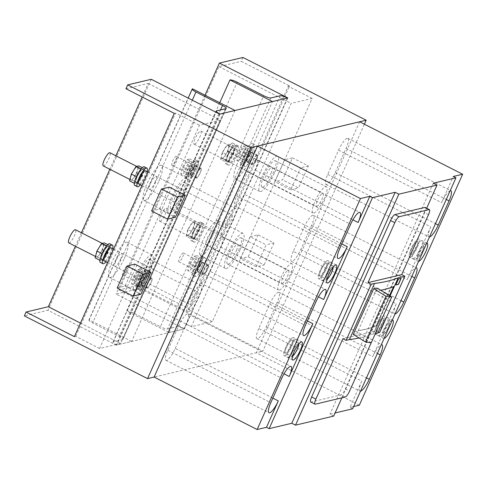 <?xml version="1.0" encoding="UTF-8"?>
<svg xmlns="http://www.w3.org/2000/svg" width="487" height="487" viewBox="0 0 487 487"><rect width="100%" height="100%" fill="white"/><g stroke="black" fill="none" stroke-linecap="round" stroke-linejoin="round"><path stroke-width="0.37" stroke-dasharray="2.44 1.83" d="M100.444 260.557L102.233 253.745L106.836 246.264L109.642 245.6L107.852 252.406L103.25 259.888L100.444 260.557L99.835 260.247M103.25 259.888L97.942 257.185L95.135 257.848M106.836 246.264L106.458 246.075M109.642 245.6L107.779 244.651M107.852 252.406L102.538 249.703L104.334 242.891M102.538 249.703L97.942 257.185M102.093 259.674A7.372 1.796 117 0 0 106.976 253.216A7.372 1.796 117 0 0 108.388 246.507A7.372 1.796 117 0 0 107.998 246.477A7.372 1.796 117 0 0 103.11 252.936A7.372 1.796 117 0 0 101.698 259.65A7.372 1.796 117 0 0 102.093 259.674A7.372 1.796 117 0 0 106.976 253.216A7.372 1.796 117 0 0 108.388 246.507A7.372 1.796 117 0 0 107.998 246.477A7.372 1.796 117 0 0 103.11 252.936A7.372 1.796 117 0 0 101.698 259.65A7.372 1.796 117 0 0 102.093 259.674M96.779 256.972A7.372 1.796 117 0 0 101.667 250.513A7.372 1.796 117 0 0 103.08 243.798A7.372 1.796 117 0 0 102.684 243.774A7.372 1.796 117 0 0 97.802 250.233A7.372 1.796 117 0 0 96.389 256.941A7.372 1.796 117 0 0 96.779 256.972M194.216 238.253L191.409 238.922L186.095 236.213L188.907 235.55L194.216 238.253L198.818 230.771L200.607 223.965L195.299 221.256L192.487 221.926L197.801 224.629L200.607 223.965M186.095 236.213L187.891 229.407L193.199 232.11L191.409 238.922M193.199 232.11L197.801 224.629M187.891 229.407L192.487 221.926M198.818 230.771L193.503 228.068L195.299 221.256M193.503 228.068L188.907 235.55M193.053 238.04A7.372 1.796 117 0 0 197.941 231.581A7.372 1.796 117 0 0 199.353 224.872A7.372 1.796 117 0 0 198.958 224.842A7.372 1.796 117 0 0 194.076 231.301A7.372 1.796 117 0 0 192.663 238.009A7.372 1.796 117 0 0 193.053 238.04A7.372 1.796 117 0 0 197.941 231.581A7.372 1.796 117 0 0 199.353 224.872A7.372 1.796 117 0 0 198.958 224.842A7.372 1.796 117 0 0 194.076 231.301A7.372 1.796 117 0 0 192.663 238.009A7.372 1.796 117 0 0 193.053 238.04M187.745 235.337A7.372 1.796 117 0 0 192.633 228.878A7.372 1.796 117 0 0 194.045 222.163A7.372 1.796 117 0 0 193.649 222.139A7.372 1.796 117 0 0 188.761 228.598A7.372 1.796 117 0 0 187.349 235.306A7.372 1.796 117 0 0 187.745 235.337M228.659 161.258L225.846 161.928L220.538 159.219L223.344 158.555L228.659 161.258L233.255 153.782L235.051 146.971L229.736 144.268L226.93 144.931L232.238 147.64L235.051 146.971M220.538 159.219L222.328 152.413L227.642 155.116L225.846 161.928M227.642 155.116L232.238 147.64M222.328 152.413L226.93 144.931M233.255 153.782L227.946 151.073L229.736 144.268M227.946 151.073L223.344 158.555M227.496 161.045A7.372 1.796 117 0 0 232.384 154.586A7.372 1.796 117 0 0 233.797 147.878A7.372 1.796 117 0 0 233.401 147.847A7.372 1.796 117 0 0 228.513 154.306A7.372 1.796 117 0 0 227.1 161.02A7.372 1.796 117 0 0 227.496 161.045A7.372 1.796 117 0 0 232.384 154.586A7.372 1.796 117 0 0 233.797 147.878A7.372 1.796 117 0 0 233.401 147.847A7.372 1.796 117 0 0 228.513 154.306A7.372 1.796 117 0 0 227.1 161.02A7.372 1.796 117 0 0 227.496 161.045M222.188 158.342A7.372 1.796 117 0 0 227.07 151.883A7.372 1.796 117 0 0 228.482 145.175A7.372 1.796 117 0 0 228.093 145.144A7.372 1.796 117 0 0 223.204 151.603A7.372 1.796 117 0 0 221.792 158.312A7.372 1.796 117 0 0 222.188 158.342M134.887 183.562L136.677 176.751L141.279 169.275L144.085 168.605L142.289 175.417L137.693 182.893L134.887 183.562L134.272 183.252M137.693 182.893L132.379 180.19L129.572 180.854M141.279 169.275L140.901 169.08M144.085 168.605L142.216 167.656M142.289 175.417L136.981 172.708L138.771 165.903M136.981 172.708L132.379 180.19M136.53 182.68A7.372 1.796 117 0 0 141.419 176.221A7.372 1.796 117 0 0 142.831 169.513A7.372 1.796 117 0 0 142.435 169.482A7.372 1.796 117 0 0 137.553 175.941A7.372 1.796 117 0 0 136.141 182.655A7.372 1.796 117 0 0 136.53 182.68A7.372 1.796 117 0 0 141.419 176.221A7.372 1.796 117 0 0 142.831 169.513A7.372 1.796 117 0 0 142.435 169.482A7.372 1.796 117 0 0 137.553 175.941A7.372 1.796 117 0 0 136.141 182.655A7.372 1.796 117 0 0 136.53 182.68M131.222 179.977A7.372 1.796 117 0 0 136.104 173.518A7.372 1.796 117 0 0 137.523 166.81A7.372 1.796 117 0 0 137.127 166.779A7.372 1.796 117 0 0 132.239 173.238A7.372 1.796 117 0 0 130.826 179.947A7.372 1.796 117 0 0 131.222 179.977M145.528 272.014A7.372 1.796 117 0 0 146.624 265.981A7.372 1.796 117 0 0 141.035 273.085A7.372 1.796 117 0 0 139.933 279.118A7.372 1.796 117 0 0 145.528 272.014M120.563 259.303A7.372 1.796 117 0 0 121.665 253.264A7.372 1.796 117 0 0 116.076 260.375A7.372 1.796 117 0 0 114.975 266.407A7.372 1.796 117 0 0 120.563 259.303M124.307 258.414A19.663 4.791 117 0 0 127.241 242.313A19.663 4.791 117 0 0 112.333 261.263A19.663 4.791 117 0 0 109.398 277.359A19.663 4.791 117 0 0 124.307 258.414M149.272 271.125A19.663 4.791 117 0 0 152.206 255.03A19.663 4.791 117 0 0 137.291 273.974A19.663 4.791 117 0 0 134.357 290.069A19.663 4.791 117 0 0 149.272 271.125M109.782 243.768A10.446 2.545 -63 0 1 107.785 253.277A10.446 2.545 -63 0 1 100.864 262.426A10.446 2.545 -63 0 1 100.304 262.383M112.649 248.674A10.446 2.545 -63 0 1 105.959 261.817M104.748 261.026A7.372 1.796 117 0 0 109.63 254.567A7.372 1.796 117 0 0 111.042 247.859L103.08 243.798M144.225 166.773A10.446 2.545 -63 0 1 142.222 176.282A10.446 2.545 -63 0 1 135.301 185.431A10.446 2.545 -63 0 1 134.747 185.389M147.092 171.68A10.446 2.545 -63 0 1 140.402 184.823M139.185 184.037A7.372 1.796 117 0 0 144.073 177.578A7.372 1.796 117 0 0 145.485 170.864L137.523 166.81M270.93 173.384A7.372 1.796 117 0 0 272.032 167.351A7.372 1.796 117 0 0 266.438 174.456A7.372 1.796 117 0 0 265.336 180.488A7.372 1.796 117 0 0 270.93 173.384M245.972 160.673A7.372 1.796 117 0 0 247.073 154.641A7.372 1.796 117 0 0 241.479 161.745A7.372 1.796 117 0 0 240.377 167.778A7.372 1.796 117 0 0 245.972 160.673M249.715 159.785A19.663 4.791 117 0 0 252.65 143.689A19.663 4.791 117 0 0 237.735 162.634A19.663 4.791 117 0 0 234.801 178.729A19.663 4.791 117 0 0 249.715 159.785M274.674 172.495A19.663 4.791 117 0 0 277.608 156.4A19.663 4.791 117 0 0 262.694 175.344A19.663 4.791 117 0 0 259.76 191.44A19.663 4.791 117 0 0 274.674 172.495M200.187 222.09A10.446 2.545 -63 0 1 200.747 222.133A10.446 2.545 -63 0 1 198.745 231.642A10.446 2.545 -63 0 1 191.823 240.791A10.446 2.545 -63 0 1 191.269 240.748A10.446 2.545 -63 0 1 193.266 231.24A10.446 2.545 -63 0 1 200.187 222.09M202.848 223.442A10.446 2.545 -63 0 1 203.402 223.484A10.446 2.545 -63 0 1 201.399 232.993A10.446 2.545 -63 0 1 194.483 242.142A10.446 2.545 -63 0 1 193.923 242.1A10.446 2.545 -63 0 1 195.926 232.591A10.446 2.545 -63 0 1 202.848 223.442M195.713 239.391A7.372 1.796 117 0 0 200.595 232.932A7.372 1.796 117 0 0 202.008 226.224A7.372 1.796 117 0 0 201.612 226.193A7.372 1.796 117 0 0 196.73 232.652A7.372 1.796 117 0 0 195.317 239.367A7.372 1.796 117 0 0 195.713 239.391M236.487 250.379A7.372 1.796 117 0 0 237.589 244.34A7.372 1.796 117 0 0 232.001 251.45A7.372 1.796 117 0 0 230.899 257.483A7.372 1.796 117 0 0 236.487 250.379M211.528 237.668A7.372 1.796 117 0 0 212.63 231.629A7.372 1.796 117 0 0 207.036 238.74A7.372 1.796 117 0 0 205.94 244.772A7.372 1.796 117 0 0 211.528 237.668M215.272 236.779A19.663 4.791 117 0 0 218.206 220.678A19.663 4.791 117 0 0 203.292 239.628A19.663 4.791 117 0 0 200.358 255.724A19.663 4.791 117 0 0 215.272 236.779M240.231 249.49A19.663 4.791 117 0 0 243.165 233.395A19.663 4.791 117 0 0 228.257 252.339A19.663 4.791 117 0 0 225.323 268.434A19.663 4.791 117 0 0 240.231 249.49M410.139 257.099A10.142 2.472 117 0 0 416.854 248.218A10.142 2.472 117 0 0 418.796 238.989A10.142 2.472 117 0 0 418.254 238.947A10.142 2.472 117 0 0 411.539 247.828A10.142 2.472 117 0 0 409.591 257.057A10.142 2.472 117 0 0 410.139 257.099A10.142 2.472 117 0 0 416.854 248.218A10.142 2.472 117 0 0 418.796 238.989A10.142 2.472 117 0 0 418.254 238.947A10.142 2.472 117 0 0 411.539 247.828A10.142 2.472 117 0 0 409.591 257.057A10.142 2.472 117 0 0 410.139 257.099M411.241 254.622A7.372 1.796 117 0 0 416.129 248.163A7.372 1.796 117 0 0 417.542 241.455A7.372 1.796 117 0 0 417.146 241.424A7.372 1.796 117 0 0 412.264 247.883A7.372 1.796 117 0 0 410.851 254.591A7.372 1.796 117 0 0 411.241 254.622A7.372 1.796 117 0 0 416.129 248.163A7.372 1.796 117 0 0 417.542 241.455A7.372 1.796 117 0 0 417.146 241.424A7.372 1.796 117 0 0 412.264 247.883A7.372 1.796 117 0 0 410.851 254.591A7.372 1.796 117 0 0 411.241 254.622M194.569 144.28A7.372 1.796 117 0 0 199.457 137.821A7.372 1.796 117 0 0 200.869 131.106A7.372 1.796 117 0 0 200.474 131.082A7.372 1.796 117 0 0 195.591 137.541A7.372 1.796 117 0 0 194.179 144.249A7.372 1.796 117 0 0 194.569 144.28M234.631 145.096A10.446 2.545 -63 0 1 235.191 145.138A10.446 2.545 -63 0 1 233.188 154.647A10.446 2.545 -63 0 1 226.266 163.796A10.446 2.545 -63 0 1 225.706 163.754A10.446 2.545 -63 0 1 227.709 154.245A10.446 2.545 -63 0 1 234.631 145.096M237.285 146.453A10.446 2.545 -63 0 1 237.845 146.49A10.446 2.545 -63 0 1 235.842 155.998A10.446 2.545 -63 0 1 228.92 165.148A10.446 2.545 -63 0 1 228.36 165.105A10.446 2.545 -63 0 1 230.363 155.603A10.446 2.545 -63 0 1 237.285 146.453M230.15 162.396A7.372 1.796 117 0 0 235.038 155.943A7.372 1.796 117 0 0 236.451 149.229A7.372 1.796 117 0 0 236.055 149.199A7.372 1.796 117 0 0 231.173 155.657A7.372 1.796 117 0 0 229.761 162.372A7.372 1.796 117 0 0 230.15 162.396M375.696 334.094A10.142 2.472 117 0 0 382.411 325.213A10.142 2.472 117 0 0 384.353 315.984A10.142 2.472 117 0 0 383.811 315.941A10.142 2.472 117 0 0 377.096 324.823A10.142 2.472 117 0 0 375.154 334.052A10.142 2.472 117 0 0 375.696 334.094A10.142 2.472 117 0 0 382.411 325.213A10.142 2.472 117 0 0 384.353 315.984A10.142 2.472 117 0 0 383.811 315.941A10.142 2.472 117 0 0 377.096 324.823A10.142 2.472 117 0 0 375.154 334.052A10.142 2.472 117 0 0 375.696 334.094M376.804 331.617A7.372 1.796 117 0 0 381.686 325.158A7.372 1.796 117 0 0 383.099 318.449A7.372 1.796 117 0 0 382.709 318.419A7.372 1.796 117 0 0 377.821 324.878A7.372 1.796 117 0 0 376.408 331.586A7.372 1.796 117 0 0 376.804 331.617A7.372 1.796 117 0 0 381.686 325.158A7.372 1.796 117 0 0 383.099 318.449A7.372 1.796 117 0 0 382.709 318.419A7.372 1.796 117 0 0 377.821 324.878A7.372 1.796 117 0 0 376.408 331.586A7.372 1.796 117 0 0 376.804 331.617M160.132 221.275A7.372 1.796 117 0 0 165.014 214.816A7.372 1.796 117 0 0 166.426 208.101A7.372 1.796 117 0 0 166.037 208.077A7.372 1.796 117 0 0 161.148 214.53A7.372 1.796 117 0 0 159.736 221.244A7.372 1.796 117 0 0 160.132 221.275M319.174 278.734A10.142 2.472 117 0 0 325.888 269.853A10.142 2.472 117 0 0 327.83 260.624A10.142 2.472 117 0 0 327.288 260.582A10.142 2.472 117 0 0 320.574 269.463A10.142 2.472 117 0 0 318.632 278.692A10.142 2.472 117 0 0 319.174 278.734A10.142 2.472 117 0 0 325.888 269.853A10.142 2.472 117 0 0 327.83 260.624A10.142 2.472 117 0 0 327.288 260.582A10.142 2.472 117 0 0 320.574 269.463A10.142 2.472 117 0 0 318.632 278.692A10.142 2.472 117 0 0 319.174 278.734M320.282 276.257A7.372 1.796 117 0 0 325.164 269.798A7.372 1.796 117 0 0 326.576 263.09A7.372 1.796 117 0 0 326.18 263.059A7.372 1.796 117 0 0 321.298 269.518A7.372 1.796 117 0 0 319.886 276.226A7.372 1.796 117 0 0 320.282 276.257A7.372 1.796 117 0 0 325.164 269.798A7.372 1.796 117 0 0 326.576 263.09A7.372 1.796 117 0 0 326.18 263.059A7.372 1.796 117 0 0 321.298 269.518A7.372 1.796 117 0 0 319.886 276.226A7.372 1.796 117 0 0 320.282 276.257M103.214 165.884A7.372 1.796 117 0 0 103.609 165.915A7.372 1.796 117 0 0 108.491 159.456A7.372 1.796 117 0 0 109.904 152.741M179.965 195.019A7.372 1.796 117 0 0 181.067 188.986A7.372 1.796 117 0 0 175.472 196.091A7.372 1.796 117 0 0 174.376 202.123A7.372 1.796 117 0 0 179.965 195.019M155.006 182.308A7.372 1.796 117 0 0 156.108 176.276A7.372 1.796 117 0 0 150.513 183.38A7.372 1.796 117 0 0 149.412 189.413A7.372 1.796 117 0 0 155.006 182.308M158.75 181.42A19.663 4.791 117 0 0 161.684 165.324A19.663 4.791 117 0 0 146.77 184.269A19.663 4.791 117 0 0 143.835 200.364A19.663 4.791 117 0 0 158.75 181.42M183.709 194.13A19.663 4.791 117 0 0 186.643 178.035A19.663 4.791 117 0 0 171.728 196.979A19.663 4.791 117 0 0 168.8 213.075A19.663 4.791 117 0 0 183.709 194.13M284.731 355.729A10.142 2.472 117 0 0 291.451 346.847A10.142 2.472 117 0 0 293.393 337.619A10.142 2.472 117 0 0 292.851 337.576A10.142 2.472 117 0 0 286.131 346.458A10.142 2.472 117 0 0 284.189 355.687A10.142 2.472 117 0 0 284.731 355.729A10.142 2.472 117 0 0 291.451 346.847A10.142 2.472 117 0 0 293.393 337.619A10.142 2.472 117 0 0 292.851 337.576A10.142 2.472 117 0 0 286.131 346.458A10.142 2.472 117 0 0 284.189 355.687A10.142 2.472 117 0 0 284.731 355.729M285.839 353.252A7.372 1.796 117 0 0 290.721 346.793A7.372 1.796 117 0 0 292.139 340.084A7.372 1.796 117 0 0 291.743 340.054A7.372 1.796 117 0 0 286.855 346.513A7.372 1.796 117 0 0 285.443 353.221A7.372 1.796 117 0 0 285.839 353.252A7.372 1.796 117 0 0 290.721 346.793A7.372 1.796 117 0 0 292.139 340.084A7.372 1.796 117 0 0 291.743 340.054A7.372 1.796 117 0 0 286.855 346.513A7.372 1.796 117 0 0 285.443 353.221A7.372 1.796 117 0 0 285.839 353.252M68.77 242.879A7.372 1.796 117 0 0 69.166 242.91A7.372 1.796 117 0 0 74.048 236.451A7.372 1.796 117 0 0 75.467 229.736M207.03 269.469A4.919 1.199 117 0 0 207.766 265.445A4.919 1.199 117 0 0 204.035 270.182A4.919 1.199 117 0 0 203.304 274.205A4.919 1.199 117 0 0 207.03 269.469M182.601 257.026A4.919 1.199 117 0 0 183.337 253.003A4.919 1.199 117 0 0 179.612 257.739A4.919 1.199 117 0 0 178.875 261.762A4.919 1.199 117 0 0 182.601 257.026M189.486 263.65L194.8 266.352L192.974 273.28L195.756 272.623L190.447 269.914L195.05 262.426L196.858 255.572L194.045 256.241L189.486 263.65L187.665 270.577L190.447 269.914M192.974 273.28L187.665 270.577M194.8 266.352L199.353 258.944L194.045 256.241M195.05 262.426L200.364 265.129L202.166 258.274L199.353 258.944M202.166 258.274L196.858 255.572M200.364 265.129L195.756 272.623M193.753 262.706A4.919 1.199 117 0 0 194.49 258.682A4.919 1.199 117 0 0 190.764 263.418A4.919 1.199 117 0 0 190.027 267.442A4.919 1.199 117 0 0 193.753 262.706M199.067 265.415A4.919 1.199 117 0 0 199.798 261.385A4.919 1.199 117 0 0 196.072 266.127A4.919 1.199 117 0 0 195.336 270.151A4.919 1.199 117 0 0 199.067 265.415A4.919 1.199 117 0 0 199.798 261.385A4.919 1.199 117 0 0 196.072 266.127A4.919 1.199 117 0 0 195.336 270.151A4.919 1.199 117 0 0 199.067 265.415M201.721 266.766A4.919 1.199 117 0 0 202.458 262.743A4.919 1.199 117 0 0 198.726 267.479A4.919 1.199 117 0 0 197.996 271.502A4.919 1.199 117 0 0 201.721 266.766M200.754 265.013A10.446 2.545 117 0 0 202.312 256.46A10.446 2.545 117 0 0 194.386 266.523A10.446 2.545 117 0 0 192.828 275.076A10.446 2.545 117 0 0 200.754 265.013M203.408 266.365A10.446 2.545 117 0 0 204.966 257.812A10.446 2.545 117 0 0 197.04 267.88A10.446 2.545 117 0 0 195.482 276.427A10.446 2.545 117 0 0 203.408 266.365M250.921 156.771A4.919 1.199 117 0 0 251.657 152.748A4.919 1.199 117 0 0 247.926 157.484A4.919 1.199 117 0 0 247.195 161.507A4.919 1.199 117 0 0 250.921 156.771M248.267 155.42A4.919 1.199 117 0 0 249.003 151.396A4.919 1.199 117 0 0 245.271 156.132A4.919 1.199 117 0 0 244.541 160.156A4.919 1.199 117 0 0 248.267 155.42A4.919 1.199 117 0 0 249.003 151.396A4.919 1.199 117 0 0 245.271 156.132A4.919 1.199 117 0 0 244.541 160.156A4.919 1.199 117 0 0 248.267 155.42M249.953 155.018A10.446 2.545 117 0 0 251.511 146.471A10.446 2.545 117 0 0 243.591 156.534A10.446 2.545 117 0 0 242.033 165.087A10.446 2.545 117 0 0 249.953 155.018M252.607 156.376A10.446 2.545 117 0 0 254.165 147.823A10.446 2.545 117 0 0 246.245 157.885A10.446 2.545 117 0 0 244.687 166.438A10.446 2.545 117 0 0 252.607 156.376M238.691 153.661L243.999 156.364L242.179 163.291L244.961 162.628L239.647 159.925L244.255 152.437L246.057 145.583L243.244 146.252L238.691 153.661L236.865 160.588L239.647 159.925M242.179 163.291L236.865 160.588M243.999 156.364L248.559 148.955L243.244 146.252M244.255 152.437L249.563 155.14L251.365 148.285L248.559 148.955M251.365 148.285L246.057 145.583M249.563 155.14L244.961 162.628M242.958 152.717A4.919 1.199 117 0 0 243.689 148.693A4.919 1.199 117 0 0 239.963 153.429A4.919 1.199 117 0 0 239.227 157.453A4.919 1.199 117 0 0 242.958 152.717M256.235 159.48A4.919 1.199 117 0 0 256.966 155.456A4.919 1.199 117 0 0 253.24 160.193A4.919 1.199 117 0 0 252.503 164.216A4.919 1.199 117 0 0 256.235 159.48M231.806 147.037A4.919 1.199 117 0 0 232.536 143.014A4.919 1.199 117 0 0 228.811 147.75A4.919 1.199 117 0 0 228.074 151.774A4.919 1.199 117 0 0 231.806 147.037M256.953 154.884A5.527 1.345 117 0 0 253.289 159.73A5.527 1.345 117 0 0 252.229 164.764A5.527 1.345 117 0 0 252.522 164.783A5.527 1.345 117 0 0 256.186 159.943A5.527 1.345 117 0 0 257.246 154.909A5.527 1.345 117 0 0 256.953 154.884M207.748 264.873A5.527 1.345 117 0 0 204.083 269.719A5.527 1.345 117 0 0 203.024 274.753A5.527 1.345 117 0 0 203.322 274.778A5.527 1.345 117 0 0 206.987 269.932A5.527 1.345 117 0 0 208.046 264.898A5.527 1.345 117 0 0 207.748 264.873M219.765 102.708L126.632 310.913L169.117 332.548L184.092 328.987L287.409 98.003M169.117 332.548L272.44 101.564M126.632 310.913A6.142 1.211 -155.9 0 1 133.815 313.171L160.363 326.692L263.686 95.708M270.869 97.972L167.546 328.95A6.142 1.211 -155.9 0 1 160.363 326.692M202.44 262.17A5.527 1.345 117 0 0 198.775 267.016A5.527 1.345 117 0 0 197.716 272.05A5.527 1.345 117 0 0 198.008 272.069A5.527 1.345 117 0 0 201.673 267.229A5.527 1.345 117 0 0 202.732 262.195A5.527 1.345 117 0 0 202.44 262.17M251.639 152.181A5.527 1.345 117 0 0 247.974 157.021A5.527 1.345 117 0 0 246.915 162.055A5.527 1.345 117 0 0 247.213 162.08A5.527 1.345 117 0 0 250.878 157.234A5.527 1.345 117 0 0 251.937 152.2A5.527 1.345 117 0 0 251.639 152.181M167.546 328.95L176.909 326.728A6.142 1.211 -155.9 0 1 184.092 328.987M194.77 170.127A4.919 1.199 117 0 0 195.506 166.104A4.919 1.199 117 0 0 191.781 170.84A4.919 1.199 117 0 0 191.044 174.863A4.919 1.199 117 0 0 194.77 170.127M192.115 168.776A4.919 1.199 117 0 0 192.852 164.752A4.919 1.199 117 0 0 189.12 169.488A4.919 1.199 117 0 0 188.39 173.512A4.919 1.199 117 0 0 192.115 168.776A4.919 1.199 117 0 0 192.852 164.752A4.919 1.199 117 0 0 189.12 169.488A4.919 1.199 117 0 0 188.39 173.512A4.919 1.199 117 0 0 192.115 168.776M193.802 168.374A10.446 2.545 117 0 0 195.36 159.821A10.446 2.545 117 0 0 187.44 169.89A10.446 2.545 117 0 0 185.882 178.443A10.446 2.545 117 0 0 193.802 168.374M196.456 169.726A10.446 2.545 117 0 0 198.014 161.179A10.446 2.545 117 0 0 190.094 171.241A10.446 2.545 117 0 0 188.536 179.794A10.446 2.545 117 0 0 196.456 169.726M147.171 288.127A5.527 1.345 117 0 0 150.836 283.288A5.527 1.345 117 0 0 151.895 278.254A5.527 1.345 117 0 0 151.597 278.229A5.527 1.345 117 0 0 147.932 283.075A5.527 1.345 117 0 0 146.873 288.109A5.527 1.345 117 0 0 147.171 288.127M196.371 178.139A5.527 1.345 117 0 0 200.035 173.293A5.527 1.345 117 0 0 201.094 168.258A5.527 1.345 117 0 0 200.802 168.24A5.527 1.345 117 0 0 197.138 173.086A5.527 1.345 117 0 0 196.078 178.114A5.527 1.345 117 0 0 196.371 178.139M220.033 114.031L116.71 345.009L131.679 341.448L89.194 319.813L192.517 88.835M235.002 110.47L131.679 341.448M89.194 319.813A6.142 1.211 24.1 0 0 88.896 320.008A6.142 1.211 24.1 0 0 92.633 322.966L119.187 336.487A6.142 1.211 24.1 0 1 122.925 339.439L226.248 108.461M116.71 345.009A6.142 1.211 24.1 0 1 112.972 342.057A6.142 1.211 24.1 0 1 113.27 341.862L122.627 339.634A6.142 1.211 24.1 0 0 122.925 339.439M191.062 175.436A5.527 1.345 117 0 0 194.727 170.59A5.527 1.345 117 0 0 195.786 165.556A5.527 1.345 117 0 0 195.488 165.537A5.527 1.345 117 0 0 191.823 170.377A5.527 1.345 117 0 0 190.764 175.411A5.527 1.345 117 0 0 191.062 175.436M141.857 285.425A5.527 1.345 117 0 0 145.522 280.579A5.527 1.345 117 0 0 146.581 275.551A5.527 1.345 117 0 0 146.289 275.526A5.527 1.345 117 0 0 142.624 280.372A5.527 1.345 117 0 0 141.565 285.406A5.527 1.345 117 0 0 141.857 285.425M133.335 277.006L138.649 279.708L136.823 286.636L139.605 285.972L134.296 283.27L138.898 275.782L140.706 268.927L137.894 269.597L133.335 277.006L131.514 283.933L134.296 283.27M136.823 286.636L131.514 283.933M138.649 279.708L143.202 272.3L137.894 269.597M138.898 275.782L144.213 278.485L146.015 271.63L143.202 272.3M146.015 271.63L140.706 268.927M144.213 278.485L139.605 285.972M137.608 276.062A4.919 1.199 117 0 0 138.338 272.038A4.919 1.199 117 0 0 134.613 276.774A4.919 1.199 117 0 0 133.876 280.798A4.919 1.199 117 0 0 137.608 276.062M142.916 278.765A4.919 1.199 117 0 0 143.647 274.741A4.919 1.199 117 0 0 139.921 279.477A4.919 1.199 117 0 0 139.185 283.501A4.919 1.199 117 0 0 142.916 278.765A4.919 1.199 117 0 0 143.647 274.741A4.919 1.199 117 0 0 139.921 279.477A4.919 1.199 117 0 0 139.185 283.501A4.919 1.199 117 0 0 142.916 278.765M200.084 172.83A4.919 1.199 117 0 0 200.814 168.806A4.919 1.199 117 0 0 197.089 173.542A4.919 1.199 117 0 0 196.352 177.572A4.919 1.199 117 0 0 200.084 172.83M175.655 160.393A4.919 1.199 117 0 0 176.385 156.37A4.919 1.199 117 0 0 172.66 161.106A4.919 1.199 117 0 0 171.923 165.13A4.919 1.199 117 0 0 175.655 160.393M182.54 167.011L187.848 169.72L186.028 176.647L188.81 175.984L183.496 173.281L188.104 165.793L189.906 158.939L187.093 159.608L182.54 167.011L180.714 173.938L183.496 173.281M186.028 176.647L180.714 173.938M187.848 169.72L192.408 162.311L187.093 159.608M188.104 165.793L193.412 168.496L195.214 161.641L192.408 162.311M195.214 161.641L189.906 158.939M193.412 168.496L188.81 175.984M186.807 166.073A4.919 1.199 117 0 0 187.538 162.049A4.919 1.199 117 0 0 183.812 166.785A4.919 1.199 117 0 0 183.075 170.809A4.919 1.199 117 0 0 186.807 166.073M145.57 280.122A4.919 1.199 117 0 0 146.307 276.092A4.919 1.199 117 0 0 142.575 280.835A4.919 1.199 117 0 0 141.845 284.858A4.919 1.199 117 0 0 145.57 280.122M144.602 278.369A10.446 2.545 117 0 0 146.161 269.816A10.446 2.545 117 0 0 138.235 279.879A10.446 2.545 117 0 0 136.677 288.432A10.446 2.545 117 0 0 144.602 278.369M147.257 279.721A10.446 2.545 117 0 0 148.815 271.168A10.446 2.545 117 0 0 140.889 281.23A10.446 2.545 117 0 0 139.331 289.783A10.446 2.545 117 0 0 147.257 279.721M150.879 282.825A4.919 1.199 117 0 0 151.615 278.801A4.919 1.199 117 0 0 147.89 283.537A4.919 1.199 117 0 0 147.153 287.561A4.919 1.199 117 0 0 150.879 282.825M126.456 270.382A4.919 1.199 117 0 0 127.186 266.359A4.919 1.199 117 0 0 123.461 271.095A4.919 1.199 117 0 0 122.724 275.118A4.919 1.199 117 0 0 126.456 270.382M284.609 159.706L300.54 167.82L290.702 189.82L274.771 181.706L284.609 159.706L292.474 157.837L282.63 179.837L274.771 181.706M240.328 258.7L250.172 236.7L266.103 244.815L256.259 266.809L264.124 264.94L248.187 256.832L240.328 258.7L256.259 266.809M242.97 57.472L241.248 61.319L289.576 85.931L189.693 309.215L141.37 284.603L139.647 288.45L262.852 351.2L364.392 124.203M250.172 236.7L258.031 234.831L273.962 242.946L266.103 244.815M273.962 242.946L264.124 264.94M258.031 234.831L248.187 256.832M139.647 288.45L116.064 294.063L184.463 328.895L116.332 345.1L47.933 310.268L24.35 315.874M205.021 95.196L116.064 294.063M141.37 284.603L119.096 289.899L218.973 66.616L241.248 61.319M287.787 97.911L184.463 328.895M219.655 114.116L116.332 345.1M151.256 79.284L47.933 310.268M125.95 88.744L148.225 83.447L142.161 96.998M115.869 155.779L109.837 169.257M81.426 232.774L75.4 246.252M292.474 157.837L308.405 165.951L298.561 187.945L282.63 179.837M313.762 213.081A14.75 3.592 117 0 0 323.532 200.163A14.75 3.592 117 0 0 326.357 186.74A14.75 3.592 117 0 0 325.572 186.685A14.75 3.592 117 0 0 315.801 199.603A14.75 3.592 117 0 0 312.977 213.026A14.75 3.592 117 0 0 313.762 213.081M222.796 234.716A14.75 3.592 117 0 0 232.567 221.798A14.75 3.592 117 0 0 235.398 208.375A14.75 3.592 117 0 0 234.606 208.32A14.75 3.592 117 0 0 224.836 221.238A14.75 3.592 117 0 0 222.011 234.661A14.75 3.592 117 0 0 222.796 234.716M188.359 311.71A14.75 3.592 117 0 0 198.13 298.793A14.75 3.592 117 0 0 200.954 285.37A14.75 3.592 117 0 0 200.163 285.315A14.75 3.592 117 0 0 190.393 298.227A14.75 3.592 117 0 0 187.568 311.656A14.75 3.592 117 0 0 188.359 311.71M279.319 290.075A14.75 3.592 117 0 0 289.095 277.158A14.75 3.592 117 0 0 291.92 263.735A14.75 3.592 117 0 0 291.129 263.68A14.75 3.592 117 0 0 281.358 276.592A14.75 3.592 117 0 0 278.534 290.021A14.75 3.592 117 0 0 279.319 290.075M359.327 405.221L256.302 352.752L154.105 377.06L262.852 351.2M169.312 187.13L159.474 209.124L151.615 210.999M159.474 209.124L175.405 217.239M134.875 264.124L125.031 286.119L117.172 287.987M125.031 286.119L140.962 294.233M308.405 165.951L300.54 167.82M290.702 189.82L298.561 187.945M137.377 285.747A14.75 3.592 117 0 0 147.147 272.83A14.75 3.592 117 0 0 149.972 259.407A14.75 3.592 117 0 0 149.186 259.352A14.75 3.592 117 0 0 139.41 272.263A14.75 3.592 117 0 0 136.585 285.692A14.75 3.592 117 0 0 137.377 285.747M262.779 187.118A14.75 3.592 117 0 0 272.55 174.2A14.75 3.592 117 0 0 275.38 160.777A14.75 3.592 117 0 0 274.589 160.722A14.75 3.592 117 0 0 264.818 173.64A14.75 3.592 117 0 0 261.994 187.063A14.75 3.592 117 0 0 262.779 187.118M171.814 208.753A14.75 3.592 117 0 0 181.59 195.835A14.75 3.592 117 0 0 184.415 182.412A14.75 3.592 117 0 0 183.623 182.357A14.75 3.592 117 0 0 173.853 195.275A14.75 3.592 117 0 0 171.028 208.698A14.75 3.592 117 0 0 171.814 208.753M228.342 264.112A14.75 3.592 117 0 0 238.113 251.195A14.75 3.592 117 0 0 240.937 237.772A14.75 3.592 117 0 0 240.146 237.717A14.75 3.592 117 0 0 230.375 250.628A14.75 3.592 117 0 0 227.551 264.057A14.75 3.592 117 0 0 228.342 264.112M212.283 321.694L191.318 326.68L291.196 103.402L312.161 98.417L212.283 321.694L188.384 309.525L189.693 309.215M119.096 289.899L191.318 326.68M120.569 343.512L99.604 348.497L199.487 125.214L220.447 120.228L120.569 343.512L80.458 323.082M148.225 83.447L220.447 120.228M99.604 348.497L75.71 336.322L74.401 336.639M312.161 98.417L288.261 86.242L188.384 309.525M75.71 336.322L175.588 113.045L199.487 125.214M174.279 113.355L175.588 113.045M218.973 66.616L291.196 103.402M288.261 86.242L289.576 85.931M379.781 332.335L376.597 330.716L371.197 342.775M428.499 214.676L424.256 212.509L345.332 388.936A6.142 1.498 -63 0 1 341.003 394.878L311.053 402.006A6.142 1.498 -63 0 1 310.724 401.982M359.083 337.996A614.472 120.855 24.1 0 0 362.316 337.284A614.472 120.855 24.1 0 0 373.085 333.93L375.447 333.37M390.05 296.005L373.085 333.93M393.892 286.502L393.679 286.393A614.229 120.806 24.1 0 1 383.403 289.552A614.229 120.806 24.1 0 1 375.714 291.08L358.182 330.789A614.472 120.855 24.1 0 0 365.907 329.255A614.472 120.855 24.1 0 0 376.177 326.095L389.728 295.804M426.667 208.241L341.85 397.855M333.692 416.081L329.979 414.187L335.086 412.97M433.302 183.203L329.979 414.187M347.219 138.29A12.291 2.995 117 0 0 338.556 150.179L327.733 174.376A12.291 2.995 117 0 0 325.9 184.439A12.291 2.995 117 0 0 326.558 184.482A12.291 2.995 117 0 0 335.22 172.593L346.044 148.395A12.291 2.995 117 0 0 347.876 138.338A12.291 2.995 117 0 0 347.219 138.29M450.146 190.782A12.291 2.995 117 0 0 441.581 202.647L453.294 176.464M258.749 328.585A12.291 2.995 117 0 0 256.917 338.642A12.291 2.995 117 0 0 257.574 338.69A12.291 2.995 117 0 0 266.237 326.801L277.158 302.384A12.291 2.995 117 0 0 278.996 292.322A12.291 2.995 117 0 0 278.339 292.273A12.291 2.995 117 0 0 269.676 304.168L258.749 328.585L361.774 381.053L349.97 407.449L353.617 406.578M327.733 174.376L430.758 226.845A12.291 2.995 117 0 0 428.925 236.901A12.291 2.995 117 0 0 429.485 236.968M430.758 226.845L407.138 279.641A12.291 2.995 117 0 1 415.709 267.777M293.29 251.371A12.291 2.995 117 0 0 291.457 261.428A12.291 2.995 117 0 0 292.115 261.476A12.291 2.995 117 0 0 300.777 249.588L311.601 225.39A12.291 2.995 117 0 0 313.433 215.327A12.291 2.995 117 0 0 312.776 215.284A12.291 2.995 117 0 0 304.113 227.173L293.29 251.371L396.315 303.839A12.291 2.995 117 0 0 394.482 313.896A12.291 2.995 117 0 0 395.048 313.963M396.315 303.839L372.701 356.63A12.291 2.995 117 0 1 381.266 344.772M361.774 381.053A12.291 2.995 117 0 0 359.942 391.11A12.291 2.995 117 0 0 360.508 391.177M392.212 320.3A10.142 2.472 117 0 0 385.527 329.291A10.142 2.472 117 0 0 383.653 338.38A10.142 2.472 117 0 0 384.097 338.435M426.655 243.305A10.142 2.472 117 0 0 419.964 252.296A10.142 2.472 117 0 0 418.089 261.385A10.142 2.472 117 0 0 418.54 261.446M359.625 121.774L256.302 352.752M282.271 283.477A7.372 1.796 117 0 0 287.16 277.018A7.372 1.796 117 0 0 288.572 270.309A7.372 1.796 117 0 0 288.176 270.279A7.372 1.796 117 0 0 283.294 276.738A7.372 1.796 117 0 0 281.882 283.446A7.372 1.796 117 0 0 282.271 283.477M191.312 305.112A7.372 1.796 117 0 0 196.194 298.653A7.372 1.796 117 0 0 197.606 291.944A7.372 1.796 117 0 0 197.211 291.914A7.372 1.796 117 0 0 192.328 298.373A7.372 1.796 117 0 0 190.916 305.081A7.372 1.796 117 0 0 191.312 305.112M316.714 206.482A7.372 1.796 117 0 0 321.603 200.023A7.372 1.796 117 0 0 323.015 193.315A7.372 1.796 117 0 0 322.619 193.284A7.372 1.796 117 0 0 317.731 199.743A7.372 1.796 117 0 0 316.319 206.451A7.372 1.796 117 0 0 316.714 206.482M244.255 194.228L255.078 170.03A12.291 2.995 117 0 0 256.911 159.973A12.291 2.995 117 0 0 256.253 159.925A12.291 2.995 117 0 0 247.591 171.814L236.767 196.011A12.291 2.995 117 0 0 234.935 206.074A12.291 2.995 117 0 0 235.592 206.117A12.291 2.995 117 0 0 244.255 194.228L341.831 243.92M175.271 348.436L186.198 324.019A12.291 2.995 117 0 0 188.031 313.957A12.291 2.995 117 0 0 187.373 313.908A12.291 2.995 117 0 0 178.711 325.803L167.79 350.22A12.291 2.995 117 0 0 165.951 360.277A12.291 2.995 117 0 0 166.609 360.325A12.291 2.995 117 0 0 175.271 348.436L272.848 398.129M209.812 271.222L220.635 247.025A12.291 2.995 117 0 0 222.474 236.962A12.291 2.995 117 0 0 221.816 236.919A12.291 2.995 117 0 0 213.148 248.808L202.324 273.006A12.291 2.995 117 0 0 200.492 283.063A12.291 2.995 117 0 0 201.149 283.111A12.291 2.995 117 0 0 209.812 271.222L307.388 320.915M225.749 228.117A7.372 1.796 117 0 0 230.637 221.658A7.372 1.796 117 0 0 232.049 214.95A7.372 1.796 117 0 0 231.654 214.919A7.372 1.796 117 0 0 226.772 221.378A7.372 1.796 117 0 0 225.353 228.086A7.372 1.796 117 0 0 225.749 228.117M424.256 212.509A6.142 1.498 117 0 0 425.169 207.48M352.625 408.8L349.97 407.449M395.852 284.974L398.555 278.923M401.136 278.308L398.451 278.868M342.903 338.727L376.597 330.716M358 330.673A614.229 120.806 24.1 0 0 365.694 329.145A614.229 120.806 24.1 0 0 375.964 325.992L389.521 295.682M375.714 291.08L375.897 291.189A614.472 120.855 24.1 0 0 380.791 290.289M371.234 342.781L356.807 333.869L358.182 330.789M375.897 291.189L377.273 288.115M353.258 334.399A614.472 120.855 24.1 0 0 356.807 333.869M413.323 258.719A10.142 2.472 117 0 0 420.038 249.843A10.142 2.472 117 0 0 421.986 240.608A10.142 2.472 117 0 0 421.444 240.572A10.142 2.472 117 0 0 414.723 249.454A10.142 2.472 117 0 0 412.781 258.682A10.142 2.472 117 0 0 413.323 258.719M417.986 257.045A6.453 1.571 117 0 0 422.533 250.799A6.453 1.571 117 0 0 423.148 245.497A6.453 1.571 117 0 0 418.601 251.736A6.453 1.571 117 0 0 417.986 257.045M378.88 335.713A10.142 2.472 117 0 0 385.601 326.832A10.142 2.472 117 0 0 387.542 317.603A10.142 2.472 117 0 0 387.001 317.567A10.142 2.472 117 0 0 380.28 326.448A10.142 2.472 117 0 0 378.338 335.677A10.142 2.472 117 0 0 378.88 335.713M383.543 334.039A6.453 1.571 117 0 0 388.09 327.794A6.453 1.571 117 0 0 388.711 322.485A6.453 1.571 117 0 0 384.164 328.731A6.453 1.571 117 0 0 383.543 334.039M322.357 280.354A10.142 2.472 117 0 0 329.078 271.478A10.142 2.472 117 0 0 331.02 262.243A10.142 2.472 117 0 0 330.478 262.207A10.142 2.472 117 0 0 323.758 271.089A10.142 2.472 117 0 0 321.816 280.317A10.142 2.472 117 0 0 322.357 280.354M332.804 267.57A6.453 1.571 117 0 0 332.189 267.132A6.453 1.571 117 0 0 327.641 273.371A6.453 1.571 117 0 0 327.021 278.68A6.453 1.571 117 0 0 327.173 278.631M287.914 357.348A10.142 2.472 117 0 0 294.635 348.467A10.142 2.472 117 0 0 296.577 339.238A10.142 2.472 117 0 0 296.035 339.202A10.142 2.472 117 0 0 289.321 348.083A10.142 2.472 117 0 0 287.373 357.312A10.142 2.472 117 0 0 287.914 357.348M298.361 344.565A6.453 1.571 117 0 0 297.746 344.12A6.453 1.571 117 0 0 293.198 350.366A6.453 1.571 117 0 0 292.577 355.674A6.453 1.571 117 0 0 292.73 355.62M133.815 313.171L237.139 82.187M280.232 95.744L176.909 326.728M192.292 100.182L92.633 322.966M220.526 109.946L119.187 336.487M122.627 339.634L225.95 108.656M113.27 341.862L216.593 110.878M345.332 388.936L349.581 391.098M315.302 404.167L311.053 402.006M345.253 397.045L341.003 394.878M338.556 150.179L441.581 202.647M255.078 170.03L352.88 219.838M220.635 247.025L318.437 296.833M186.198 324.019L284 373.827M269.676 304.168L372.701 356.63M304.113 227.173L407.138 279.641M335.22 172.593L435.451 223.643M346.044 148.395L446.275 199.439M213.148 248.808L316.179 301.276M247.591 171.814L350.616 224.282M236.767 196.011L339.792 248.48M202.324 273.006L305.355 325.474M266.237 326.801L366.468 377.845M277.158 302.384L377.395 353.428M178.711 325.803L281.736 378.265M167.79 350.22L270.815 402.688M300.777 249.588L401.008 300.631M311.601 225.39L411.832 276.433M96.389 256.941L95.495 256.485M194.045 222.163L202.008 226.224M187.349 235.306L195.317 239.367M228.482 145.175L236.451 149.229M221.792 158.312L229.761 162.372M130.826 179.947L129.932 179.496M146.624 265.981L121.665 253.264M127.241 242.313L152.206 255.03M109.398 277.359L134.357 290.069M139.933 279.118L114.975 266.407M272.032 167.351L247.073 154.641M252.65 143.689L277.608 156.4M234.801 178.729L259.76 191.44M265.336 180.488L240.377 167.778M203.402 223.484L200.747 222.133M193.923 242.1L191.269 240.748M237.589 244.34L212.63 231.629M218.206 220.678L243.165 233.395M200.358 255.724L225.323 268.434M230.899 257.483L205.94 244.772M427.294 243.317L421.986 240.608C425.224 243.585 424.311 242.958 423.836 247.676C421.912 251.992 421.176 256.399 415.654 259.005L412.781 258.682L409.591 257.057L418.089 261.385M200.869 131.106L323.015 193.315M194.179 144.249L316.319 206.451M237.845 146.49L235.191 145.138M228.36 165.105L225.706 163.754M392.851 320.312L387.542 317.603C390.781 320.58 389.868 319.953 389.393 324.671C387.469 328.987 386.733 333.394 381.211 336L378.338 335.677L375.154 334.052L383.653 338.38M166.426 208.101L288.572 270.309M159.736 221.244L281.882 283.446M336.328 264.952L327.83 260.624L331.02 262.243L332.627 263.717L333.333 266.913M327.13 283.02L318.632 278.692L321.816 280.317L324.689 280.64L326.954 279.441M136.707 166.39L145.485 170.864M147.981 172.136L232.049 214.95M141.954 185.614L225.353 228.086M181.067 188.986L156.108 176.276M161.684 165.324L186.643 178.035M143.835 200.364L168.8 213.075M174.376 202.123L149.412 189.413M301.885 341.947L293.393 337.619L296.577 339.238L298.19 340.711L298.89 343.907M292.687 360.015L284.189 355.687L287.373 357.312L290.246 357.635L292.51 356.435M102.264 243.384L111.042 247.859M113.544 249.131L197.606 291.944M107.511 262.609L190.916 305.081M183.337 253.003L207.766 265.445M178.875 261.762L203.304 274.205M194.49 258.682L202.458 262.743M190.027 267.442L197.996 271.502M202.312 256.46L204.966 257.812M192.828 275.076L195.482 276.427M251.657 152.748L243.689 148.693M251.511 146.471L254.165 147.823M247.195 161.507L239.227 157.453M242.033 165.087L244.687 166.438M232.536 143.014L256.966 155.456M228.074 151.774L252.503 164.216M197.716 272.05L203.024 274.753M246.915 162.055L252.229 164.764M251.937 152.2L257.246 154.909M202.732 262.195L208.046 264.898M195.506 166.104L187.538 162.049M195.36 159.821L198.014 161.179M191.044 174.863L183.075 170.809M185.882 178.443L188.536 179.794M88.896 320.008L188.171 98.082M112.972 342.057L215.808 112.156M195.786 165.556L201.094 168.258M146.581 275.551L151.895 278.254M141.565 285.406L146.873 288.109M190.764 175.411L196.078 178.114M138.338 272.038L146.307 276.092M133.876 280.798L141.845 284.858M176.385 156.37L200.814 168.806M171.923 165.13L196.352 177.572M146.161 269.816L148.815 271.168M136.677 288.432L139.331 289.783M127.186 266.359L151.615 278.801M122.724 275.118L147.153 287.561M149.972 259.407L200.954 285.37M275.38 160.777L326.357 186.74M184.415 182.412L235.398 208.375M240.937 237.772L291.92 263.735M261.994 187.063L312.977 213.026M171.028 208.698L222.011 234.661M136.585 285.692L187.568 311.656M227.551 264.057L278.534 290.021M313.433 215.327L416.458 267.795M234.935 206.074L337.96 258.536M325.9 184.439L428.925 236.901M291.457 261.428L394.482 313.896M278.996 292.322L382.021 344.79M256.917 338.642L359.942 391.11M165.951 360.277L268.976 412.745M200.492 283.063L303.517 335.531M188.031 313.957L291.056 366.425M347.876 138.338L450.901 190.801M256.911 159.973L359.936 212.435M222.474 236.962L325.499 289.43"/><path stroke-width="0.73" d="M99.835 260.247L95.135 257.848L96.925 251.042L101.527 243.561L104.334 242.891L107.779 244.651M101.966 253.605L96.925 251.042M106.458 246.075L101.527 243.561M134.272 183.252L129.572 180.854L131.368 174.048L135.964 166.566L138.771 165.903L142.216 167.656M136.403 176.611L131.368 174.048M140.901 169.08L135.964 166.566M105.959 261.817A10.446 2.545 -63 0 1 103.518 263.777A10.446 2.545 -63 0 1 102.958 263.735L100.304 262.383A10.446 2.545 -63 0 1 102.307 252.875A10.446 2.545 -63 0 1 109.228 243.725A10.446 2.545 -63 0 1 109.782 243.768L112.436 245.119A10.446 2.545 -63 0 1 112.649 248.674M102.958 263.735A10.446 2.545 -63 0 1 104.961 254.226A10.446 2.545 -63 0 1 111.882 245.077A10.446 2.545 -63 0 1 112.436 245.119M113.544 249.131L111.042 247.859A7.372 1.796 117 0 0 110.652 247.828A7.372 1.796 117 0 0 105.764 254.287A7.372 1.796 117 0 0 104.352 261.002A7.372 1.796 117 0 0 104.748 261.026M140.402 184.823A10.446 2.545 -63 0 1 137.955 186.783A10.446 2.545 -63 0 1 137.401 186.746L134.747 185.389A10.446 2.545 -63 0 1 136.744 175.88A10.446 2.545 -63 0 1 143.665 166.731A10.446 2.545 -63 0 1 144.225 166.773L146.879 168.125A10.446 2.545 -63 0 1 147.092 171.68M137.401 186.746A10.446 2.545 -63 0 1 139.398 177.238A10.446 2.545 -63 0 1 146.319 168.088A10.446 2.545 -63 0 1 146.879 168.125M147.981 172.136L145.485 170.864A7.372 1.796 117 0 0 145.089 170.834A7.372 1.796 117 0 0 140.207 177.292A7.372 1.796 117 0 0 138.795 184.007A7.372 1.796 117 0 0 139.185 184.037M136.707 166.39L109.904 152.741A7.372 1.796 117 0 0 109.508 152.717A7.372 1.796 117 0 0 104.626 159.176A7.372 1.796 117 0 0 103.214 165.884L129.932 179.496M102.264 243.384L75.467 229.736A7.372 1.796 117 0 0 75.071 229.712A7.372 1.796 117 0 0 70.183 236.165A7.372 1.796 117 0 0 68.77 242.879L95.495 256.485M229.955 79.929A6.142 1.211 -155.9 0 1 237.139 82.187L263.686 95.708A6.142 1.211 -155.9 0 0 270.869 97.972L280.232 95.744A6.142 1.211 -155.9 0 1 287.409 98.003L272.44 101.564L229.955 79.929L219.765 102.708M188.171 98.082L192.219 89.03A6.142 1.211 24.1 0 1 192.517 88.835L235.002 110.47L220.033 114.031A6.142 1.211 24.1 0 1 216.295 111.073A6.142 1.211 24.1 0 1 216.593 110.878L225.95 108.656A6.142 1.211 24.1 0 0 226.248 108.461A6.142 1.211 24.1 0 0 222.51 105.502L220.526 109.946M192.219 89.03A6.142 1.211 24.1 0 0 195.957 91.982L222.51 105.502M147.555 378.618L24.35 315.874L26.073 312.027L74.401 336.639L174.279 113.355L125.95 88.744L127.673 84.896L151.256 79.284L219.655 114.116L287.787 97.911L219.387 63.079L242.97 57.472L366.175 120.216L250.878 147.64L147.555 378.618L154.105 377.06L257.13 429.528L266.492 427.306L269.147 428.657L291.792 423.27L295.512 425.163L333.692 416.081L341.85 397.855M364.392 124.203L366.175 120.216M167.546 219.107L175.405 217.239L185.249 195.244L177.384 197.113L167.546 219.107L151.615 210.999L161.453 188.999L169.312 187.13L185.249 195.244M150.806 272.233L142.947 274.108L133.103 296.102L140.962 294.233L150.806 272.233L134.875 264.124L127.01 265.993L117.172 287.987L133.103 296.102M219.387 63.079L205.021 95.196M75.4 246.252L48.347 306.731L26.073 312.027M142.161 96.998L115.869 155.779M109.837 169.257L81.426 232.774M177.384 197.113L161.453 188.999M250.878 147.64L127.673 84.896M142.947 274.108L127.01 265.993M48.347 306.731L80.458 323.082M371.197 342.775L349.581 391.098A6.142 1.498 -63 0 1 345.253 397.045L315.302 404.167A6.142 1.498 -63 0 1 314.973 404.143A6.142 1.498 -63 0 1 315.893 399.115L342.903 338.727L346.093 340.352L349.416 339.561L374.509 283.464L371.185 284.256L367.995 282.63L401.69 274.619L428.499 214.676A6.142 1.498 117 0 0 429.418 209.641A6.142 1.498 117 0 0 429.09 209.617L399.145 216.739L394.896 214.578L424.841 207.456L429.09 209.617M401.69 274.619L404.874 276.245L379.781 332.335L375.447 333.37M374.509 283.464A614.472 120.855 24.1 0 0 387.409 281.188A614.472 120.855 24.1 0 0 398.177 277.834L390.05 296.005M380.791 290.289A614.472 120.855 24.1 0 0 383.616 289.662A614.472 120.855 24.1 0 0 393.892 286.502L389.728 295.804M437.016 185.097L398.835 194.179L395.115 192.286L372.47 197.673L369.816 196.322L360.453 198.55L257.428 146.082L359.625 121.774L462.65 174.243L453.294 176.464L455.948 177.822L433.302 183.203L437.016 185.097L426.667 208.241M335.086 412.97L352.625 408.8L455.948 177.822M446.275 199.439L449.069 200.863A12.291 2.995 117 0 0 450.901 190.801A12.291 2.995 117 0 0 450.244 190.758A12.291 2.995 117 0 0 450.146 190.782M353.617 406.578L359.327 405.221L462.65 174.243M449.069 200.863L438.245 225.061A12.291 2.995 117 0 1 429.583 236.95A12.291 2.995 117 0 1 429.485 236.968M411.832 276.433L414.626 277.858A12.291 2.995 117 0 0 416.458 267.795A12.291 2.995 117 0 0 415.807 267.747A12.291 2.995 117 0 0 415.709 267.777M414.626 277.858L403.802 302.056A12.291 2.995 117 0 1 395.14 313.945A12.291 2.995 117 0 1 395.048 313.963M377.395 353.428L380.189 354.853A12.291 2.995 117 0 0 382.021 344.79A12.291 2.995 117 0 0 381.364 344.741A12.291 2.995 117 0 0 381.266 344.772M380.189 354.853L369.262 379.27A12.291 2.995 117 0 1 360.599 391.158A12.291 2.995 117 0 1 360.508 391.177M384.097 338.435A10.142 2.472 117 0 0 384.194 338.416A10.142 2.472 117 0 0 390.909 329.541A10.142 2.472 117 0 0 392.851 320.312A10.142 2.472 117 0 0 392.309 320.269A10.142 2.472 117 0 0 392.212 320.3M418.54 261.446A10.142 2.472 117 0 0 418.631 261.428A10.142 2.472 117 0 0 425.352 252.546A10.142 2.472 117 0 0 427.294 243.317A10.142 2.472 117 0 0 426.752 243.275A10.142 2.472 117 0 0 426.655 243.305M257.428 146.082L154.105 377.06M360.453 198.55L257.13 429.528M369.816 196.322L358.103 222.498A12.291 2.995 117 0 0 359.936 212.435A12.291 2.995 117 0 0 359.278 212.393A12.291 2.995 117 0 0 350.616 224.282L339.792 248.48A12.291 2.995 117 0 0 337.96 258.536A12.291 2.995 117 0 0 338.617 258.585A12.291 2.995 117 0 0 347.28 246.696L323.66 299.493A12.291 2.995 117 0 0 325.499 289.43A12.291 2.995 117 0 0 324.841 289.381A12.291 2.995 117 0 0 316.179 301.276L305.355 325.474A12.291 2.995 117 0 0 303.517 335.531A12.291 2.995 117 0 0 304.174 335.58A12.291 2.995 117 0 0 312.837 323.691L289.223 376.488A12.291 2.995 117 0 0 291.056 366.425A12.291 2.995 117 0 0 290.398 366.376A12.291 2.995 117 0 0 281.736 378.265L270.815 402.688A12.291 2.995 117 0 0 268.976 412.745A12.291 2.995 117 0 0 269.634 412.793A12.291 2.995 117 0 0 278.302 400.904L266.492 427.306M293.229 360.051A10.142 2.472 117 0 0 299.943 351.176A10.142 2.472 117 0 0 301.885 341.947A10.142 2.472 117 0 0 301.343 341.904A10.142 2.472 117 0 0 294.629 350.786A10.142 2.472 117 0 0 292.687 360.015A10.142 2.472 117 0 0 293.229 360.051M327.672 283.063A10.142 2.472 117 0 0 334.386 274.181A10.142 2.472 117 0 0 336.328 264.952A10.142 2.472 117 0 0 335.787 264.91A10.142 2.472 117 0 0 329.072 273.791A10.142 2.472 117 0 0 327.13 283.02A10.142 2.472 117 0 0 327.672 283.063M372.47 197.673L269.147 428.657M395.115 192.286L291.792 423.27M398.835 194.179L295.512 425.163M394.896 214.578A6.142 1.498 -63 0 0 390.562 220.526L311.643 396.948A6.142 1.498 -63 0 0 310.724 401.982L314.973 404.143M429.418 209.641L425.169 207.48A6.142 1.498 117 0 0 424.841 207.456M371.185 284.256L346.093 340.352M390.562 220.526L394.811 222.687L367.995 282.63M398.433 284.359L401.136 278.308L398.555 278.923L395.852 284.974L398.433 284.359L395.888 284.883M398.323 284.305L400.99 278.345M386.008 296.23L365.536 341.99L371.234 342.781L391.7 297.027L377.273 288.115A614.472 120.855 24.1 0 1 373.724 288.645L386.008 296.23L391.7 297.027M404.874 276.245L398.177 277.834M394.811 222.687A6.142 1.498 -63 0 1 399.145 216.739M349.416 339.561A614.472 120.855 24.1 0 0 359.083 337.996M393.575 286.624L389.521 295.682M365.536 341.99L353.258 334.399L373.724 288.645M327.173 278.631A6.453 1.571 117 0 0 331.002 273.615A6.453 1.571 117 0 0 332.804 267.57M292.73 355.62A6.453 1.571 117 0 0 296.565 350.61A6.453 1.571 117 0 0 298.361 344.565M195.957 91.982L192.292 100.182M352.88 219.838L358.103 222.498M341.831 243.92L347.28 246.696M318.437 296.833L323.66 299.493M307.388 320.915L312.837 323.691M284 373.827L289.223 376.488M272.848 398.129L278.302 400.904M315.893 399.115L311.643 396.948M435.451 223.643L438.245 225.061M366.468 377.845L369.262 379.27M401.008 300.631L403.802 302.056M138.795 184.007L141.954 185.614M326.954 279.441L328.622 277.657L331.081 273.712L332.871 269.311L333.333 266.913M104.352 261.002L107.511 262.609M292.51 356.435L294.178 354.652L296.638 350.701L298.428 346.306L298.89 343.907M215.808 112.156L216.295 111.073"/></g></svg>

